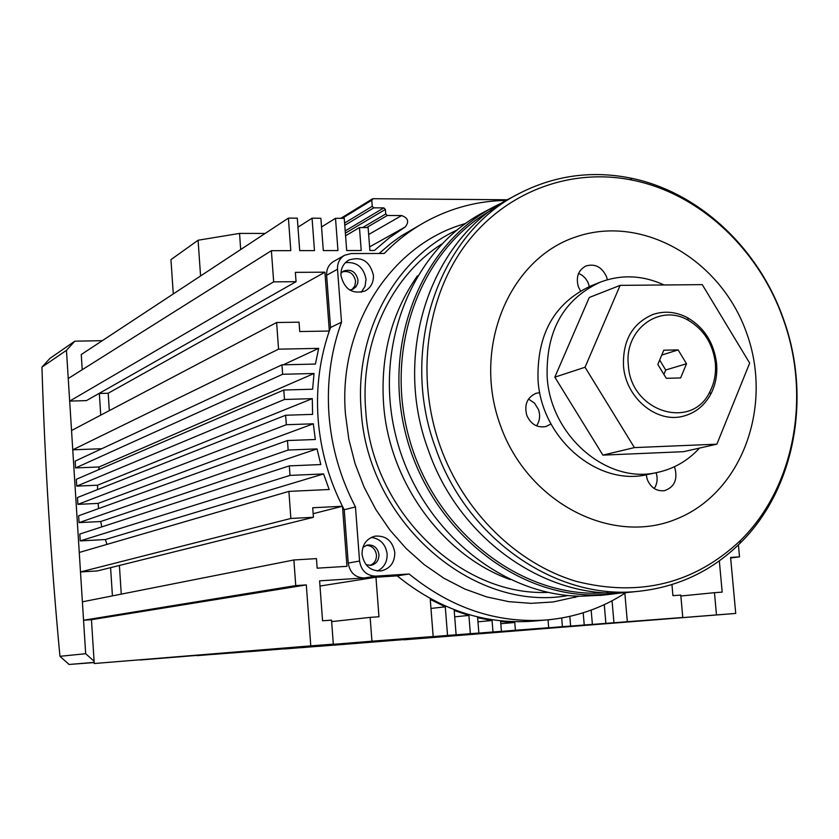 <?xml version="1.0" encoding="UTF-8"?>
<svg xmlns="http://www.w3.org/2000/svg" width="839" height="839" viewBox="0 0 839 839"><rect width="100%" height="100%" fill="white"/><g stroke="black" fill="none" stroke-linecap="round" stroke-linejoin="round"><path stroke-width="1.26" d="M507.427 199.776L373.093 198.717L371.771 200.217L372.243 206.3L373.795 207.831L383.832 207.894L385.384 209.414L385.741 213.966L387.282 215.497L401.65 215.56C408.132 217.92 409.338 221.716 405.258 226.95L389.275 237.815L374.404 250.483L369.884 250.494L368.122 227.589L359.459 227.568L361.221 250.504L346.696 250.536L344.252 218.35L335.516 218.308L337.949 250.557L323.309 250.578L320.886 218.255L312.066 218.213L314.478 250.599L299.701 250.62L297.3 218.15L288.406 218.119L290.797 250.641L271.396 250.683L68.242 378.515L69.668 401.105L86.438 400.612L296.052 281.684L295.37 272.36L324.924 272.182L329.328 330.923M288.406 218.119L81.257 354.54L82.222 369.716M403.916 639.738L735.73 613.445L730.591 557.432L739.505 556.855L738.404 544.868M334.698 645.086L682.778 617.483L680.775 595.092L672.93 595.659L671.945 584.594M318.149 646.345L613.949 622.737L612.051 600.797M301.484 647.624L592.376 624.384L591.159 610.1M284.725 648.904L570.625 626.041L569.807 616.392M248.753 651.651L548.685 627.719L548.035 620L550.143 619.622M231.648 652.962L501.418 631.316L500.621 621.605L514.768 622.486L515.408 630.257L548.685 627.719M214.448 654.273L478.87 633.036L477.632 617.714L492.053 620.514L492.986 631.966L501.418 631.316M197.123 655.595L456.122 634.777L454.193 610.488L468.896 615.417L470.364 633.686L478.87 633.036M140.071 659.863L433.176 636.528L430.26 599.434L445.278 606.828L447.544 635.427L456.122 634.777M342.48 506.378L346.979 566.335L317.163 568.171L316.46 558.617L293.881 559.97L82.39 601.825L83.554 620.241L91.451 619.706L94.241 663.513L333.314 644.142L331.541 620.147L322.554 620.787L319.607 580.84L375.956 577.222L378.966 616.749L370.146 617.378L371.95 641.195L433.176 636.528M119.4 565.465L121.267 594.127M329.287 331.027L299.733 331.541L299.041 322.176L276.618 322.512L278.558 349.181L318.663 348.363L315.422 364.063L281.956 364.839L282.638 374.278L314.038 373.491L312.622 389.212L283.792 390.02L284.473 399.479L312.286 398.651L312.601 414.372L285.627 415.253L286.319 424.733L313.304 423.8L315.317 439.5L287.462 440.538L288.155 450.04L317.037 448.907L320.792 464.554L289.308 465.886L290 475.409L323.581 473.93L329.171 489.504L288.899 491.392L79.265 552.461L80.492 571.946L97.355 570.94L313.419 517.285L312.716 507.763L342.427 506.263L313.146 513.688M289.308 465.886L79.789 534.055L80.229 540.914L105.357 539.55L106.983 544.385M287.462 440.538L78.625 515.775L79.065 522.624L100.68 521.522L101.834 526.882M285.627 415.253L77.471 497.527L77.901 504.365L98.1 503.4L98.624 508.57M283.792 390.02L76.318 479.3L76.748 486.127L97.565 485.204L97.513 489.598M281.956 364.839L75.164 461.104L75.594 467.931L99.096 466.966L98.74 469.651M276.618 322.512L71.535 430.533L72.762 449.819L101.771 448.718M98.981 393.491L108.189 393.239L109.322 410.628M271.396 250.683L273.671 281.852L296.052 281.684M288.899 491.392L290.86 518.46L313.419 517.285M293.881 559.97L295.748 585.591L306.308 584.909L310.776 645.862L333.314 644.142M561.69 618.007L562.424 626.67L570.625 626.041M583.199 612.795L584.238 625.003L592.376 624.384M604.269 604.646L605.873 623.346L613.949 622.737M624.856 593.309L627.331 621.709L682.778 617.483M719.327 560.861L722.18 592.124L714.471 592.68L716.485 614.914L735.73 613.445M69.668 401.105L273.671 281.852M72.762 449.819L278.558 349.181M318.663 348.363L283.278 364.808M80.492 571.946L290.86 518.46M83.554 620.241L295.748 585.591M306.308 584.909L91.451 619.706M359.459 227.568L345.574 235.759M335.516 218.308L321.536 226.97M312.066 218.213L297.971 227.212M324.924 272.182L108.189 393.239M282.638 374.278L75.594 467.931M314.038 373.491L99.096 466.966M284.473 399.479L76.748 486.127M312.286 398.651L97.565 485.204M286.319 424.733L77.901 504.365M313.304 423.8L98.1 503.4M288.155 450.04L79.065 522.624M317.037 448.907L100.68 521.522M290 475.409L80.229 540.914M323.581 473.93L105.357 539.55M310.776 645.862L94.241 663.513M375.956 577.222L319.984 586.042M370.146 617.378L331.646 621.615M371.95 641.195L140.071 660.01M445.278 606.828L430.963 608.443M447.544 635.427L197.134 655.647M468.896 615.417L454.696 616.843M470.364 633.686L214.448 654.315M492.053 620.514L477.968 621.814M492.986 631.966L231.658 653.004M514.768 622.486L500.799 623.723M515.408 630.257L248.753 651.693M562.424 626.67L284.725 648.946M584.238 625.003L301.495 647.656M605.873 623.346L318.149 646.387M627.331 621.709L334.698 645.118M714.471 592.68L680.859 596.005M716.485 614.914L403.926 639.821M730.643 557.977L739.505 556.855M510.143 579.56C442.384 555.355 388.772 481.764 383.538 403.433C380.487 355.023 391.792 312.496 417.444 275.853M548.014 592.397C459.751 596.288 371.362 510.185 365.689 409.914C360.078 342.113 391.142 276.293 441.692 244.076M568.255 595.522C472.682 612.952 367.083 521.543 361.158 410.061C354.603 332.622 395.274 258.653 456.731 230.18M465.488 223.489L462.583 224.391C390.114 246.079 337.939 327.325 345.479 414.298L348.825 439.217L355.075 463.652L364.116 487.186L375.778 509.42L389.862 529.975L406.118 548.486L424.251 564.668L443.936 578.26L464.827 589.041L486.568 596.875L508.791 601.657L531.118 603.346L553.205 601.951L579.256 596.183M340.959 275.486C344.378 289.361 352.422 294.52 365.059 290.997C370.89 287.693 373.68 282.46 373.418 275.265C369.852 261.149 361.651 256.073 348.825 260.048C343.329 263.404 340.697 268.543 340.959 275.486M361.19 292.297L365.059 286.393L366.035 279.125C363.623 267.232 356.753 261.726 345.448 262.607M534.894 620.986L532.576 621.196C483.757 624.594 438.629 609.481 397.204 575.858L364.189 577.977C355.17 577.599 349.853 572.628 348.227 563.074L344.221 509.734L355.463 506.945C340.351 478.02 331.531 447.313 328.982 414.844C326.707 382.374 330.881 351.499 341.515 322.207L330.545 327.514L326.623 275.265C326.402 269.088 328.731 264.484 333.618 261.464L344.577 255.266C339.638 258.318 337.278 262.985 337.509 269.235L341.515 322.207M344.221 509.734C329.308 481.219 320.603 450.942 318.107 418.913C315.873 386.884 320.016 356.418 330.545 327.514M362.06 554.422C364.147 565.759 370.534 571.254 381.221 570.898C390.25 568.611 394.77 562.466 394.791 552.471C392.589 540.851 385.992 535.408 375.012 536.142C366.381 538.648 362.06 544.742 362.06 554.422M377.466 571.023C384.126 567.584 387.345 561.868 387.125 553.876C385.625 544.196 380.329 538.711 371.247 537.421M349.79 290.063L353.135 289.13L356.04 286.697L357.718 283.183L357.97 279.964C355.904 271.742 351.122 268.763 343.633 271.039L340.917 273.346M366.087 564.731L371.069 565.318C376.312 563.955 378.934 560.368 378.955 554.558C377.676 547.804 373.837 544.616 367.451 545.004L362.878 547.364M351.929 289.633L354.803 285.994L355.589 281.222C353.901 273.692 349.527 270.557 342.469 271.794M369.894 565.434C374.362 563.64 376.554 560.169 376.47 555.019C375.432 548.863 372.002 545.633 366.182 545.34M379.102 253.493L391.068 243.268L401.189 235.948L425.069 222.041M626.051 592.533C601.867 608.296 575.208 617.452 546.063 620C496.709 623.44 451.057 608.107 409.128 574.012L397.204 575.858M355.463 506.945L359.553 561.029C361.2 570.719 366.591 575.753 375.725 576.141L409.128 574.012M506.326 200.406C478.125 200.825 451.455 207.81 426.317 221.36C410.89 229.802 396.857 240.51 384.231 253.472L351.142 253.556L344.577 255.266M94.167 662.37L69.092 664.467L94.178 662.558M69.092 664.467L59.947 656.308L85.672 653.707L66.459 350.335L41.95 367.136C44.897 463.61 50.896 560.001 59.947 656.308M41.95 367.136L49.931 358.4L74.818 341.179L102.306 340.676M99.338 393.481L100.743 415.148M110.601 567.646L112.426 595.879M74.818 341.179L66.459 350.335M85.672 653.707L94.094 661.205M173.285 293.933L170.946 259.65L198.088 240.227L239.545 233.41L265.124 233.441M239.545 233.41L240.688 249.54M198.088 240.227L200.573 275.958M715.331 363.004C712.93 343.801 703.9 329.549 688.253 320.267C659.748 303.257 624.069 329.381 628.348 365.175C630.571 411.592 691.598 430.827 709.794 391.876C714.367 383.129 716.212 373.502 715.331 363.004M623.492 365.794C622.685 340.309 632.533 323.193 653.015 314.447C664.624 310.629 676.161 311.73 687.623 317.761C704.361 327.692 714.01 342.931 716.579 363.465C717.523 374.687 715.552 384.975 710.664 394.34C704.414 405.667 695.384 412.914 683.586 416.102C656.822 423.779 625.516 397.875 623.492 365.794M680.649 377.928L686.522 363.727L678.122 349.905L663.775 350.22L657.828 364.441L666.292 378.326L680.649 377.928M663.88 374.372L665.705 370.009L686.522 363.727M661.751 355.075L678.122 349.905M665.705 370.009L659.653 360.088M602.077 595.208L580.724 596.225C499.226 595.354 418.105 526.808 395.788 435.808C372.977 344.902 412.924 248.533 484.606 211.753L493.657 206.981M622.202 592.764L611.463 594.201L592.114 594.987C509.902 594.106 427.984 524.763 405.394 432.735C382.322 340.802 422.594 243.415 494.895 206.321L503.012 202.367M607.918 592.827L592.858 593.236C512.314 592.303 431.928 525.319 408.425 435.504C384.482 345.794 421.514 249.372 491.13 210.285M607.342 279.754L606.545 276.807C601.972 267.012 595.113 263.404 585.958 265.963C578.281 270.148 575.743 277.038 578.323 286.655L580.504 290.965M589.387 286.55L587.824 282.009L585.423 278.328L582.276 275.381L578.606 273.367M539.781 392.662L536.163 393.271C527.207 397.287 524.071 404.608 526.756 415.263C530.825 424.293 537.222 428.058 545.948 426.537L550.992 423.968M536.541 425.876C539.792 421 540.442 415.578 538.502 409.621L534.548 403.15L528.507 399.049M646.208 474.78L647.257 479.499C650.833 487.742 656.559 491.476 664.436 490.668C674.178 487.302 677.692 479.908 674.996 468.477L674.304 466.799M654.252 488.539C657.304 483.767 657.912 478.482 656.098 472.703M435.745 448.456C398.357 349.276 438.975 232.833 519.844 193.159C554.831 175.445 591.6 170.39 630.131 177.983C698.373 191.46 758.603 247.914 783.385 318.851C811.848 397.004 795.015 489.431 740.008 543.305C712.007 570.824 678.499 586.786 639.486 591.201C557.62 601.028 467.386 539.991 435.745 448.456M633.067 591.894L630.844 592.124C549.482 601.888 459.887 541.354 428.498 450.574C391.414 352.202 431.791 236.661 512.157 197.217L518.575 193.819M500.296 425.132C471.833 347.398 509.388 258.328 576.414 236.745C643.062 214.008 721.152 259.943 746.7 333.23C773.17 406.17 742.263 492.336 677.157 518.722C612.501 546.241 527.762 503.232 500.296 425.132M440.391 446.872C415.525 377.487 425.929 298.076 465.498 244.81C505.256 191.607 570.331 167.611 631.966 180.06C699.286 193.316 758.729 249.036 783.196 319.051C811.292 396.207 794.669 487.417 740.386 540.547C694.461 583.692 639.758 597.305 576.299 581.385C516.814 563.735 463.957 512.147 440.391 446.872M664.163 284.977C642.653 275.15 621.29 274.238 600.084 282.229C563.399 299.418 545.769 331.132 547.175 377.361C550.751 436.406 607.52 484.491 657.273 472.451C673.769 468.907 687.844 460.779 699.495 448.089M599.371 282.512L590.635 286.036C554.201 303.11 536.677 334.551 538.051 380.371C541.575 438.881 597.892 486.515 647.309 474.57L648.232 474.371M602.905 455.126L683.533 451.686L716.873 444.177L749.678 363.109L702.264 284.631L620.126 285.365L589.261 297.499L554.831 377.151L602.905 455.126L634.399 447.596L716.873 444.177M620.126 285.365L585.045 367.251L554.831 377.151M585.045 367.251L634.399 447.596M401.65 215.56L368.657 234.521M405.258 226.95L369.611 246.876M371.771 200.217L342.249 218.339M372.243 206.3L344.609 223.048M373.795 207.831L344.787 225.334M383.832 207.894L345.207 230.914M385.384 209.414L345.374 233.148M385.741 213.966L362.574 227.579M387.282 215.497L366.591 227.589M375.725 576.141L364.189 577.977M348.227 563.074L359.553 561.029M337.509 269.235L326.623 275.265M372.401 198.895L340.802 218.339M464.67 224.076L462.583 224.391M546.063 620L532.576 621.196M577.631 596.13L574.694 597.536M688.253 320.267L687.623 317.761M709.794 391.876L710.664 394.34M599.906 595.438L611.463 594.201M631.966 180.06L630.131 177.983M740.386 540.547L740.008 543.305M639.486 591.201L630.844 592.124M657.273 472.451L647.309 474.57"/></g></svg>
